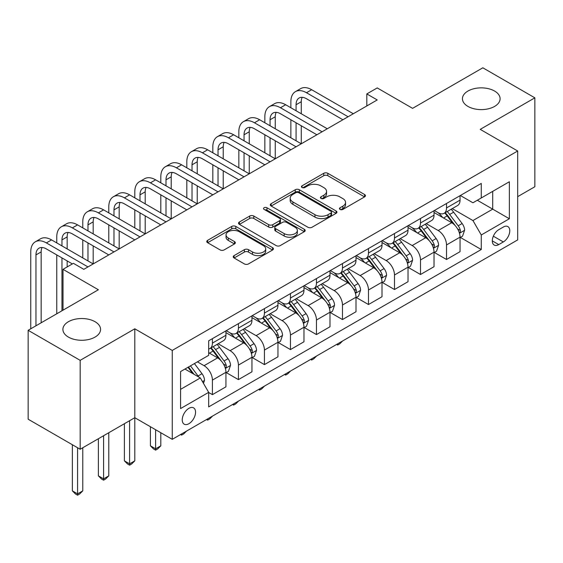 <?xml version="1.0" encoding="UTF-8"?>
<svg xmlns="http://www.w3.org/2000/svg" width="563" height="563" viewBox="0 0 563 563"><rect width="100%" height="100%" fill="white"/><g stroke="black" fill="none" stroke-linecap="round" stroke-linejoin="round"><path stroke-width="0.84" d="M340.031 209.422A2.02 1.168 0 0 0 342.888 209.422L364.592 196.888A2.885 1.668 0 0 0 365.436 195.713A2.885 1.668 0 0 0 364.592 194.531L327.828 173.305A2.885 1.668 0 0 0 323.739 173.305L302.042 185.832A2.02 1.168 0 0 0 301.451 186.663A2.02 1.168 0 0 0 302.042 187.486A2.02 1.168 0 0 0 304.9 187.486L307.708 185.86A9.24 5.334 0 0 1 320.783 185.86L323.845 187.634A9.24 5.334 0 0 1 326.554 191.406A9.24 5.334 0 0 1 323.845 195.178L321.037 196.804A2.02 1.168 0 0 0 320.446 197.627A2.02 1.168 0 0 0 321.037 198.45A2.02 1.168 0 0 0 323.894 198.45L326.702 196.832A9.24 5.334 0 0 1 339.778 196.832L342.839 198.598A9.24 5.334 0 0 1 345.548 202.37A9.24 5.334 0 0 1 342.839 206.149L340.031 207.768A2.02 1.168 0 0 0 339.44 208.591A2.02 1.168 0 0 0 340.031 209.422L340.031 207.768M95.048 321.712A18.832 10.873 0 0 0 74.527 319.355A18.832 10.873 0 0 0 62.901 329.404A18.832 10.873 0 0 0 68.419 337.096A18.832 10.873 0 0 0 88.94 339.447A18.832 10.873 0 0 0 100.566 329.404A18.832 10.873 0 0 0 95.048 321.712M494.581 91.044A18.832 10.873 0 0 0 474.06 88.687A18.832 10.873 0 0 0 462.434 98.736A18.832 10.873 0 0 0 467.952 106.421A18.832 10.873 0 0 0 488.473 108.779A18.832 10.873 0 0 0 500.099 98.736A18.832 10.873 0 0 0 494.581 91.044M188.901 423.714A9.416 5.44 120 0 0 195.051 415.417A9.416 5.44 120 0 0 193.609 407.872A9.416 5.44 120 0 0 188.901 408.337A9.416 5.44 120 0 0 182.75 416.634A9.416 5.44 120 0 0 184.192 424.178A9.416 5.44 120 0 0 188.901 423.714M234.074 255.616A2.885 1.668 0 0 0 233.23 256.798A2.885 1.668 0 0 0 234.074 257.974L244.391 263.927A2.885 1.668 0 0 0 248.473 263.927L272.576 250.014A2.885 1.668 0 0 0 273.421 248.839A2.885 1.668 0 0 0 272.576 247.657L235.813 226.432A2.885 1.668 0 0 0 231.724 226.432L207.62 240.345A2.885 1.668 0 0 0 206.776 241.527A2.885 1.668 0 0 0 207.62 242.702L220.084 249.895A2.885 1.668 0 0 0 224.165 249.895L234.482 243.941A2.885 1.668 0 0 0 235.327 242.766A2.885 1.668 0 0 0 234.482 241.583L228.304 238.015A7.727 4.462 0 0 1 226.044 234.862A7.727 4.462 0 0 1 230.809 230.739A7.727 4.462 0 0 1 239.233 231.71L263.435 245.679A7.727 4.462 0 0 1 265.701 248.839A7.727 4.462 0 0 1 260.929 252.956A7.727 4.462 0 0 1 252.506 251.992L248.473 249.662A2.885 1.668 0 0 0 244.391 249.662L234.074 255.616L234.074 257.974M517.686 196.649L534.85 186.74L534.85 97.835L482.829 67.799L412.595 108.349L377.224 87.919L366.816 93.93L377.224 99.94L83.817 269.332L73.408 263.329L63.007 269.332L63.007 310.185M80.171 360.341L80.171 449.246L134.796 417.711L134.796 328.806L80.171 360.341L28.15 330.305L98.377 289.755L63.007 269.332M134.796 328.806L172.25 350.425L517.686 150.997L517.686 239.901L172.25 439.33L172.25 350.425M534.85 97.835L480.225 129.37L517.686 150.997M307.912 227.255A2.885 1.668 0 0 0 312.001 227.255L336.097 213.342A2.885 1.668 0 0 0 336.948 212.16A2.885 1.668 0 0 0 336.097 210.984L299.333 189.752A2.885 1.668 0 0 0 295.251 189.752L271.148 203.672A2.885 1.668 0 0 0 270.303 204.848A2.885 1.668 0 0 0 271.148 206.03L307.912 227.255M264.906 209.858A2.02 1.168 0 0 1 266.961 210.14L266.961 207.74L304.337 229.317A2.885 1.668 0 0 1 305.181 230.499A2.885 1.668 0 0 1 304.337 231.674L280.233 245.595A2.885 1.668 0 0 1 276.151 245.595L239.388 224.37L239.388 222.005A2.885 1.668 0 0 0 238.536 223.187A2.885 1.668 0 0 0 239.388 224.37M239.388 222.005L249.698 216.051A2.885 1.668 0 0 1 253.786 216.051L268.699 224.658A2.885 1.668 0 0 0 272.781 224.658L279.621 220.71A2.885 1.668 0 0 0 280.473 219.528A2.885 1.668 0 0 0 279.621 218.353L264.103 209.387A2.02 1.168 0 0 1 263.505 208.563A2.02 1.168 0 0 1 264.758 207.487A2.02 1.168 0 0 1 266.961 207.74M80.171 449.246L28.15 419.21L28.15 330.305M503.322 227.044L498.748 229.69A9.121 5.264 120 0 0 492.787 237.727A9.121 5.264 120 0 0 494.187 245.039A9.121 5.264 120 0 0 498.748 244.588L503.322 241.942A9.121 5.264 120 0 0 509.283 233.905A9.121 5.264 120 0 0 507.882 226.593A9.121 5.264 120 0 0 503.322 227.044M460.351 195.509L472.941 202.779L481.266 197.972L481.266 183.432L208.669 340.819L208.669 355.352L180.575 371.573L180.575 408.576L208.669 392.355L208.669 406.894L481.266 249.515L481.266 234.975L472.941 220.555L452.251 208.613M481.266 197.972L509.36 181.75L509.36 218.754L481.266 234.975M129.596 420.709L129.596 463.842L134.796 460.844L134.796 417.711L172.25 439.33M366.816 93.93L366.816 105.943M477.311 200.252L492.709 209.147L492.709 191.364L509.36 181.75M472.941 220.555L492.709 209.147L509.36 218.754M180.575 389.357L200.344 377.942L184.946 369.054M208.669 392.481L212.413 394.642L212.413 380.102A11.774 6.798 -120 0 0 204.088 365.69L197.43 361.84M212.413 394.642L225.939 386.83L225.939 372.298A11.774 6.798 -120 0 0 217.614 357.878L208.669 352.712M226.249 372.593L238.423 379.624L238.423 365.084A11.774 6.798 -120 0 0 230.105 350.672L218.148 343.768M238.423 379.624L251.95 371.812L251.95 357.28A11.774 6.798 -120 0 0 243.624 342.86L225.939 332.649M252.266 357.575L264.434 364.606L264.434 350.066A11.774 6.798 -120 0 0 256.116 335.654L244.159 328.75M264.434 364.606L277.96 356.794L277.96 342.262A11.774 6.798 -120 0 0 269.642 327.842L251.95 317.631M278.277 342.557L290.445 349.588L290.445 335.048A11.774 6.798 -120 0 0 282.126 320.636L270.17 313.732M290.445 349.588L303.971 341.776L303.971 327.244A11.774 6.798 -120 0 0 295.652 312.824L277.96 302.613M304.287 327.546L316.462 334.57L316.462 320.037A11.774 6.798 -120 0 0 308.137 305.618L296.187 298.714M316.462 334.57L329.988 326.765L329.988 312.226A11.774 6.798 -120 0 0 321.663 297.806L303.971 287.594M330.298 312.528L342.473 319.552L342.473 305.019A11.774 6.798 -120 0 0 334.148 290.599L322.198 283.703M342.473 319.552L355.999 311.747L355.999 297.208A11.774 6.798 -120 0 0 347.674 282.788L329.988 272.576M356.309 297.51L368.483 304.534L368.483 290.001A11.774 6.798 -120 0 0 360.158 275.581L348.208 268.685M368.483 304.534L382.01 296.729L382.01 282.19A11.774 6.798 -120 0 0 373.684 267.77L355.999 257.558M382.319 282.492L394.494 289.516L394.494 274.983A11.774 6.798 -120 0 0 386.169 260.563L374.219 253.667M394.494 289.516L408.02 281.711L408.02 267.172A11.774 6.798 -120 0 0 399.695 252.759L382.01 242.54M408.33 267.474L420.505 274.498L420.505 259.965A11.774 6.798 -120 0 0 412.179 245.545L400.23 238.649M420.505 274.498L434.031 266.693L434.031 252.154A11.774 6.798 -120 0 0 425.705 237.741L408.02 227.529M434.34 252.456L446.515 259.487L446.515 244.947A11.774 6.798 -120 0 0 438.19 230.527L426.24 223.631M446.515 259.487L460.041 251.675L460.041 237.136A11.774 6.798 -120 0 0 451.716 222.723L434.031 212.511M434.34 210.527L438.19 212.751A11.774 6.798 -120 0 0 444.08 213.335A11.774 6.798 -120 0 0 446.515 207.944L446.515 203.496M408.33 225.545L412.179 227.769A11.774 6.798 -120 0 0 418.07 228.346A11.774 6.798 -120 0 0 420.505 222.962L420.505 218.514M382.319 240.563L386.169 242.787A11.774 6.798 -120 0 0 392.052 243.364A11.774 6.798 -120 0 0 394.494 237.98L394.494 233.532M356.309 255.581L360.158 257.798A11.774 6.798 -120 0 0 366.041 258.382A11.774 6.798 -120 0 0 368.483 252.998L368.483 248.55M330.298 270.599L334.148 272.816A11.774 6.798 -120 0 0 340.031 273.4A11.774 6.798 -120 0 0 342.473 268.016L342.473 263.568M304.287 285.61L308.137 287.834A11.774 6.798 -120 0 0 314.02 288.418A11.774 6.798 -120 0 0 316.462 283.027L316.462 278.586M278.277 300.628L282.126 302.852A11.774 6.798 -120 0 0 288.01 303.436A11.774 6.798 -120 0 0 290.445 298.045L290.445 293.604M252.266 315.646L256.116 317.87A11.774 6.798 -120 0 0 261.999 318.454A11.774 6.798 -120 0 0 264.434 313.063L264.434 308.623M226.249 330.664L230.105 332.888A11.774 6.798 -120 0 0 235.988 333.472A11.774 6.798 -120 0 0 238.423 328.081L238.423 323.641M460.351 237.438L481.266 249.515M444.08 213.335L457.606 205.523A11.774 6.798 -120 0 0 460.041 200.132L460.041 195.692M418.07 228.346L431.589 220.541A11.774 6.798 -120 0 0 434.031 215.15L434.031 210.703M392.052 243.364L405.578 235.559A11.774 6.798 -120 0 0 408.02 230.168L408.02 225.721M366.041 258.382L379.568 250.577A11.774 6.798 -120 0 0 382.01 245.186L382.01 240.739M340.031 273.4L353.557 265.595A11.774 6.798 -120 0 0 355.999 260.205L355.999 255.757M314.02 288.418L327.546 280.613A11.774 6.798 -120 0 0 329.988 275.223L329.988 270.775M288.01 303.436L301.536 295.624A11.774 6.798 -120 0 0 303.971 290.241L303.971 285.793M261.999 318.454L275.525 310.642A11.774 6.798 -120 0 0 277.96 305.259L277.96 300.811M235.988 333.472L249.515 325.66A11.774 6.798 -120 0 0 251.95 320.277L251.95 315.829M208.669 348.961A11.774 6.798 -120 0 0 209.978 348.49L223.504 340.678A11.774 6.798 -120 0 0 225.939 335.295L225.939 330.847M209.978 348.49A11.774 6.798 -120 0 0 212.413 343.099L212.413 338.652M200.344 377.942L208.669 392.355M340.84 209.703L342.839 208.549A9.24 5.334 0 0 0 345.548 204.777L345.548 202.37M326.554 191.406L326.554 193.806A9.24 5.334 0 0 1 323.845 197.585L321.846 198.739M364.557 196.909L327.828 175.705A2.885 1.668 0 0 0 323.739 175.705L302.852 187.768M336.062 213.363L299.333 192.159A2.885 1.668 0 0 0 295.251 192.159L271.183 206.051M330.995 212.983A2.02 1.168 0 0 0 331.586 212.16A2.02 1.168 0 0 0 330.995 211.336L298.721 192.701A2.02 1.168 0 0 0 295.864 192.701L292.901 194.411A9.24 5.334 0 0 0 290.191 198.19A9.24 5.334 0 0 0 292.901 201.962L314.956 214.693A9.24 5.334 0 0 0 328.032 214.693L330.995 212.983L330.995 215.39A2.02 1.168 0 0 0 331.586 214.566L331.586 212.16M290.191 198.19L290.191 200.59A9.24 5.334 0 0 0 292.901 204.362L292.901 201.962M330.995 215.39L328.032 217.1A9.24 5.334 0 0 1 314.956 217.1L292.901 204.362M239.423 224.391L249.698 218.458L249.698 216.051M280.473 219.528L280.473 221.935A2.885 1.668 0 0 1 279.621 223.11L272.781 227.065A2.885 1.668 0 0 1 268.699 227.065L253.786 218.458A2.885 1.668 0 0 0 249.698 218.458M266.961 210.14L304.301 231.703M284.167 233.596A7.727 4.462 0 0 0 292.591 234.56A7.727 4.462 0 0 0 297.363 230.436A7.727 4.462 0 0 0 295.096 227.283L286.567 222.364A2.885 1.668 0 0 0 282.485 222.364L275.638 226.312A2.885 1.668 0 0 0 274.793 227.494A2.885 1.668 0 0 0 275.638 228.669L284.167 233.596L284.167 235.996A7.727 4.462 0 0 0 292.591 236.967A7.727 4.462 0 0 0 297.363 232.843L297.363 230.436M274.793 227.494L274.793 229.894A2.885 1.668 0 0 0 275.638 231.076L275.638 228.669M284.167 235.996L275.638 231.076M265.701 248.839L265.701 251.239A7.727 4.462 0 0 1 260.929 255.363A7.727 4.462 0 0 1 252.506 254.392L248.473 252.062A2.885 1.668 0 0 0 244.391 252.062L234.117 257.995M226.044 234.862L226.044 237.262A7.727 4.462 0 0 0 228.304 240.422L228.304 238.015M234.447 243.962L228.304 240.422M272.541 250.035L235.813 228.831A2.885 1.668 0 0 0 231.724 228.831L207.663 242.723M460.041 237.621L462.54 236.179L464.616 230.168A7.798 4.504 -120 0 0 462.132 223.525L453.63 212.181A22.513 12.998 -120 0 0 451.174 209.239M442.715 217.522A22.513 12.998 -120 0 0 438.105 212.701M459.331 232.843L460.238 231.865L460.407 230.499A7.798 4.504 -120 0 0 458.176 225.812L449.675 214.461A22.513 12.998 -120 0 0 447.219 211.519M445.122 212.73A18.685 10.788 60 0 1 448.19 216.213L455.383 225.819M444.721 212.962A22.513 12.998 60 0 1 447.177 215.903L452.828 223.448M342.607 340.981L339.763 343.824L337.687 345.028L336.639 344.422M337.687 343.824L337.687 345.028M290.867 107.744L290.867 101.741A22.07 12.745 60 0 1 295.434 91.635L300.635 88.63A22.07 12.745 60 0 1 311.67 89.728L353.29 113.754M295.434 91.635A22.07 12.745 60 0 1 306.469 92.726L348.089 116.759M342.888 119.757L306.469 98.736A14.715 8.494 -120 0 0 299.115 98.004A14.715 8.494 -120 0 0 296.068 104.746L296.068 110.749M302.19 97.329A14.715 8.494 -120 0 0 301.268 101.741L301.268 113.754M296.068 122.762L296.068 140.785M301.268 125.767L301.268 143.79L259.649 119.757L254.448 122.762L296.068 146.788M290.867 137.78L290.867 119.757M434.031 252.632L436.529 251.197L438.605 245.186A7.798 4.504 -120 0 0 436.121 238.543L427.62 227.199A22.513 12.998 -120 0 0 425.156 224.257M416.704 232.54A22.513 12.998 -120 0 0 412.095 227.719M433.32 247.861L434.228 246.883L434.397 245.517A7.798 4.504 -120 0 0 432.166 240.83L423.665 229.479A22.513 12.998 -120 0 0 421.208 226.537M419.111 227.748A18.685 10.788 60 0 1 422.18 231.231L429.372 240.837M418.71 227.98A22.513 12.998 60 0 1 421.166 230.921L426.817 238.466M316.596 355.999L313.753 358.842L311.67 360.046L310.628 359.44M311.67 358.842L311.67 360.046M408.02 267.65L410.518 266.215L412.595 260.205A7.798 4.504 -120 0 0 410.11 253.561L401.602 242.217A22.513 12.998 -120 0 0 399.146 239.268M390.694 247.558A22.513 12.998 -120 0 0 386.084 242.737M407.309 262.879L408.217 261.894L408.386 260.535A7.798 4.504 -120 0 0 406.155 255.848L397.654 244.497A22.513 12.998 -120 0 0 395.198 241.555M393.101 242.766A18.685 10.788 60 0 1 396.169 246.249L403.361 255.855M392.7 242.998A22.513 12.998 60 0 1 395.156 245.94L400.807 253.484M290.585 371.017L287.742 373.86L285.659 375.064L284.618 374.458M285.659 373.86L285.659 375.064M382.01 282.668L384.508 281.226L386.584 275.223A7.798 4.504 -120 0 0 384.093 268.579L375.591 257.228A22.513 12.998 -120 0 0 373.135 254.286M364.683 262.576A22.513 12.998 -120 0 0 360.074 257.748M381.299 277.897L382.207 276.912L382.376 275.553A7.798 4.504 -120 0 0 380.145 270.866L371.643 259.515A22.513 12.998 -120 0 0 369.18 256.573M367.09 257.784A18.685 10.788 60 0 1 370.158 261.267L377.351 270.873M366.689 258.016A22.513 12.998 60 0 1 369.145 260.958L374.796 268.502M264.575 386.035L261.732 388.878L259.649 390.082L258.607 389.476M259.649 388.871L259.649 390.082M264.849 122.762L264.849 116.759A22.07 12.745 60 0 1 269.424 106.653L274.624 103.648A22.07 12.745 60 0 1 285.659 104.739L327.279 128.772M269.424 106.653A22.07 12.745 60 0 1 280.458 107.744L322.078 131.777M316.878 134.775L280.458 113.754A14.715 8.494 -120 0 0 273.104 113.022A14.715 8.494 -120 0 0 270.057 119.757L270.057 125.767M276.18 112.347A14.715 8.494 -120 0 0 275.258 116.759L275.258 128.772M270.057 137.78L270.057 155.803M275.258 140.785L275.258 158.808L233.638 134.775L228.437 137.78L270.057 161.806M264.849 152.798L264.849 134.775M290.867 149.793L254.448 128.772A14.715 8.494 -120 0 0 247.094 128.04A14.715 8.494 -120 0 0 244.046 134.775L244.046 140.785M250.169 127.365A14.715 8.494 -120 0 0 249.247 131.777L249.247 143.79M244.046 152.798L244.046 170.821M249.247 155.803L249.247 173.826L207.627 149.793L202.427 152.798L244.046 176.824M238.839 167.816L238.839 149.793M238.839 137.78L238.839 131.777A22.07 12.745 60 0 1 243.413 121.671A22.07 12.745 60 0 1 254.448 122.762M243.413 121.671L248.614 118.666A22.07 12.745 60 0 1 259.649 119.757M264.849 164.811L228.437 143.79A14.715 8.494 -120 0 0 221.083 143.058A14.715 8.494 -120 0 0 218.036 149.793L218.036 155.803M224.158 142.383A14.715 8.494 -120 0 0 223.237 146.795L223.237 158.808M218.036 167.816L218.036 185.839M223.237 170.821L223.237 188.837L181.617 164.811L176.416 167.816L218.029 191.842M212.828 182.834L212.828 164.811M212.828 152.798L212.828 146.795A22.07 12.745 60 0 1 217.402 136.689A22.07 12.745 60 0 1 228.437 137.78M217.402 136.689L222.603 133.684A22.07 12.745 60 0 1 233.638 134.775M355.999 297.686L358.49 296.244L360.573 290.241A7.798 4.504 -120 0 0 358.082 283.597L349.581 272.246A22.513 12.998 -120 0 0 347.125 269.304M338.673 277.594A22.513 12.998 -120 0 0 334.063 272.766M355.288 292.915L356.196 291.93L356.365 290.571A7.798 4.504 -120 0 0 354.134 285.877L345.626 274.533A22.513 12.998 -120 0 0 343.17 271.591M341.079 272.802A18.685 10.788 60 0 1 344.148 276.285L351.34 285.891M340.678 273.034A22.513 12.998 60 0 1 343.134 275.976L348.786 283.52M238.564 401.046L235.721 403.896L233.638 405.093L232.596 404.494M233.638 403.889L233.638 405.093M238.839 179.829L202.427 158.808A14.715 8.494 -120 0 0 195.065 158.076A14.715 8.494 -120 0 0 192.018 164.811L192.018 170.821M198.148 157.401A14.715 8.494 -120 0 0 197.226 161.806L197.226 173.826M192.018 182.834L192.018 200.857M197.226 185.839L197.226 203.855L155.606 179.829L150.405 182.834L192.018 206.86M186.817 197.852L186.817 179.829M186.817 167.816L186.817 161.806A22.07 12.745 60 0 1 191.392 151.707A22.07 12.745 60 0 1 202.427 152.798M191.392 151.707L196.593 148.702A22.07 12.745 60 0 1 207.627 149.793M329.988 312.704L332.48 311.262L334.563 305.259A7.798 4.504 -120 0 0 332.071 298.615L323.57 287.264A22.513 12.998 -120 0 0 321.114 284.322M312.655 292.612A22.513 12.998 -120 0 0 308.052 287.784M329.278 307.926L330.178 306.948L330.354 305.589A7.798 4.504 -120 0 0 328.116 300.895L319.615 289.551A22.513 12.998 -120 0 0 317.159 286.609M315.069 287.813A18.685 10.788 60 0 1 318.13 291.303L325.33 300.909M314.661 288.045A22.513 12.998 60 0 1 317.117 290.987L322.775 298.538M212.554 416.064L209.71 418.914L207.627 420.111L206.586 419.512M207.627 418.907L207.627 420.111M212.828 194.847L176.416 173.826A14.715 8.494 -120 0 0 169.055 173.094A14.715 8.494 -120 0 0 166.008 179.829L166.008 185.839M172.13 172.419A14.715 8.494 -120 0 0 171.215 176.824L171.215 188.837M166.008 197.852L166.008 215.875M171.215 200.857L171.215 218.873L129.596 194.847L124.395 197.852L166.008 221.878M160.807 212.87L160.807 194.847M160.807 182.834L160.807 176.824A22.07 12.745 60 0 1 165.381 166.725A22.07 12.745 60 0 1 176.416 167.816M165.381 166.725L170.582 163.72A22.07 12.745 60 0 1 181.617 164.811M303.971 327.722L306.469 326.28L308.552 320.277A7.798 4.504 -120 0 0 306.061 313.633L297.56 302.282A22.513 12.998 -120 0 0 295.103 299.34M286.644 307.63A22.513 12.998 -120 0 0 282.035 302.803M303.26 322.944L304.168 321.966L304.344 320.607A7.798 4.504 -120 0 0 302.106 315.913L293.604 304.569A22.513 12.998 -120 0 0 291.148 301.627M289.051 302.831A18.685 10.788 60 0 1 292.12 306.321L299.319 315.927M288.65 303.063A22.513 12.998 60 0 1 291.106 306.005L296.764 313.556M186.543 431.082L183.7 433.932L181.617 435.129L180.575 434.53M181.617 433.925L181.617 435.129M186.817 209.865L150.405 188.837A14.715 8.494 -120 0 0 143.044 188.112A14.715 8.494 -120 0 0 139.997 194.847L139.997 200.857M146.12 187.43A14.715 8.494 -120 0 0 145.198 191.842L145.198 203.855M139.997 212.87L139.997 230.886M145.198 215.875L145.198 233.891L103.585 209.865L98.377 212.87L139.997 236.896M134.796 227.888L134.796 209.865M134.796 197.852L134.796 191.842A22.07 12.745 60 0 1 139.371 181.743A22.07 12.745 60 0 1 150.405 182.834M139.371 181.743L144.571 178.738A22.07 12.745 60 0 1 155.606 179.829M277.96 342.74L280.458 341.298L282.542 335.295A7.798 4.504 -120 0 0 280.05 328.651L271.549 317.3A22.513 12.998 -120 0 0 269.093 314.358M260.634 322.648A22.513 12.998 -120 0 0 256.024 317.821M277.249 337.962L278.157 336.984L278.326 335.625A7.798 4.504 -120 0 0 276.095 330.931L267.594 319.58A22.513 12.998 -120 0 0 265.138 316.638M263.041 317.849A18.685 10.788 60 0 1 266.109 321.339L273.308 330.945M262.639 318.081A22.513 12.998 60 0 1 265.096 321.023L270.754 328.574M155.606 429.724L155.606 448.824L160.807 445.826L160.807 432.729M160.807 445.826L157.689 448.943L155.606 450.147L153.523 448.943L150.405 445.826L150.405 426.719M150.405 445.826L155.606 448.824L155.606 450.147M160.807 224.883L124.395 203.855A14.715 8.494 -120 0 0 117.034 203.13A14.715 8.494 -120 0 0 113.986 209.865L113.986 215.875M120.109 202.448A14.715 8.494 -120 0 0 119.187 206.86L119.187 218.873M113.986 227.888L113.986 245.904M119.187 230.886L119.187 248.909L77.574 224.883L72.367 227.888L113.986 251.914M108.786 242.906L108.786 224.883M108.786 212.87L108.786 206.86A22.07 12.745 60 0 1 113.353 196.754A22.07 12.745 60 0 1 124.395 197.852M113.353 196.754L118.561 193.756A22.07 12.745 60 0 1 129.596 194.847M251.95 357.758L254.448 356.316L256.531 350.306A7.798 4.504 -120 0 0 254.04 343.669L245.538 332.318A22.513 12.998 -120 0 0 243.082 329.376M234.623 337.659A22.513 12.998 -120 0 0 230.014 332.839M251.239 352.98L252.147 352.002L252.315 350.643A7.798 4.504 -120 0 0 250.085 345.949L241.583 334.598A22.513 12.998 -120 0 0 239.127 331.656M237.03 332.867A18.685 10.788 60 0 1 240.098 336.357L247.298 345.964M236.629 333.099A22.513 12.998 60 0 1 239.085 336.041L244.736 343.585M134.796 460.844L131.672 463.961L129.596 465.165L127.512 463.961L124.395 460.844L124.395 423.714M124.395 460.844L129.596 463.842L129.596 465.165M134.796 239.901L98.377 218.873A14.715 8.494 -120 0 0 91.023 218.148A14.715 8.494 -120 0 0 87.976 224.883L87.976 230.886M94.098 217.466A14.715 8.494 -120 0 0 93.177 221.878L93.177 233.891M87.976 242.906L87.976 260.922M93.177 245.904L93.177 263.927L51.557 239.901L46.356 242.906L87.976 266.932M82.775 257.924L82.775 239.901M82.775 227.888L82.775 221.878A22.07 12.745 60 0 1 87.342 211.772A22.07 12.745 60 0 1 98.377 212.87M87.342 211.772L92.55 208.774A22.07 12.745 60 0 1 103.585 209.865M225.939 372.776L228.437 371.334L230.52 365.324A7.798 4.504 -120 0 0 228.029 358.687L219.528 347.336A22.513 12.998 -120 0 0 217.072 344.394M225.228 367.998L226.136 367.02L226.305 365.661A7.798 4.504 -120 0 0 224.074 360.967L215.573 349.616A22.513 12.998 -120 0 0 213.117 346.674M211.019 347.885A18.685 10.788 60 0 1 214.088 351.375L221.28 360.982M210.618 348.117A22.513 12.998 60 0 1 213.074 351.059L218.726 358.603M103.585 435.727L103.585 478.86L108.786 475.855L108.786 432.729M108.786 475.855L105.661 478.979L103.585 480.183L101.502 478.979L98.377 475.855L98.377 438.732M98.377 475.855L103.585 478.86L103.585 480.183M108.786 254.919L72.367 233.891A14.715 8.494 -120 0 0 65.012 233.166A14.715 8.494 -120 0 0 61.965 239.901L61.965 245.904M68.088 232.484A14.715 8.494 -120 0 0 67.166 236.896L67.166 248.909M61.965 257.924L61.965 310.783M67.166 260.922L67.166 266.932M56.764 313.788L56.764 254.919M56.764 242.906L56.764 236.896A22.07 12.745 60 0 1 61.332 226.79A22.07 12.745 60 0 1 72.367 227.888M61.332 226.79L66.533 223.792A22.07 12.745 60 0 1 77.574 224.883M203.468 383.347L204.503 380.342A7.798 4.504 -120 0 0 202.018 373.705L194.432 363.578M198.774 377.034A7.798 4.504 -120 0 0 198.063 375.985L190.477 365.859M188.521 366.985L193.975 374.261M187.979 367.301L192.602 373.473M77.574 447.74L77.574 493.878L82.775 490.873L82.775 447.74M82.775 490.873L79.65 493.997L77.574 495.201L75.491 493.997L72.367 490.873L72.367 444.742M72.367 490.873L77.574 493.878L77.574 495.201M72.367 263.927L46.356 248.909A14.715 8.494 -120 0 0 39.002 248.184A14.715 8.494 -120 0 0 35.955 254.919L35.955 325.801M42.077 247.502A14.715 8.494 -120 0 0 41.155 251.914L41.155 322.796M30.754 328.806L30.754 251.914A22.07 12.745 60 0 1 35.321 241.809A22.07 12.745 60 0 1 46.356 242.906M35.321 241.809L40.522 238.803A22.07 12.745 60 0 1 51.557 239.901M204.088 365.69L217.614 357.878M230.105 350.672L243.624 342.86M256.116 335.654L269.642 327.842M282.126 320.636L295.652 312.824M308.137 305.618L321.663 297.806M334.148 290.599L347.674 282.788M360.158 275.581L373.684 267.77M386.169 260.563L399.695 252.759M412.179 245.545L425.705 237.741M438.19 230.527L451.716 222.723M446.515 207.944L460.041 200.132M446.515 244.947L460.041 237.136M420.505 259.965L434.031 252.154M420.505 222.962L434.031 215.15M394.494 274.983L408.02 267.172M394.494 237.98L408.02 230.168M368.483 290.001L382.01 282.19M368.483 252.998L382.01 245.186M342.473 305.019L355.999 297.208M342.473 268.016L355.999 260.205M316.462 320.037L329.988 312.226M316.462 283.027L329.988 275.223M290.445 335.048L303.971 327.244M290.445 298.045L303.971 290.241M264.434 350.066L277.96 342.262M264.434 313.063L277.96 305.259M238.423 365.084L251.95 357.28M238.423 328.081L251.95 320.277M212.413 380.102L225.939 372.298M212.413 343.099L225.939 335.295M493.343 236.186L503.322 241.942M492.294 240.865L498.748 244.588M342.839 208.549L342.839 206.149M321.037 198.45L321.037 196.804M323.845 197.585L323.845 195.178M302.042 187.486L302.042 185.832M323.739 175.705L323.739 173.305M327.828 175.705L327.828 173.305M364.592 196.888L364.592 194.531M271.148 206.03L271.148 203.672M295.251 192.159L295.251 189.752M299.333 192.159L299.333 189.752M336.097 213.342L336.097 210.984M314.956 217.1L314.956 214.693M328.032 217.1L328.032 214.693M253.786 218.458L253.786 216.051M268.699 227.065L268.699 224.658M272.781 227.065L272.781 224.658M279.621 223.11L279.621 220.71M304.337 231.674L304.337 229.317M244.391 252.062L244.391 249.662M248.473 252.062L248.473 249.662M252.506 254.392L252.506 251.992M234.482 243.941L234.482 241.583M207.62 242.702L207.62 240.345M231.724 228.831L231.724 226.432M235.813 228.831L235.813 226.432M272.576 250.014L272.576 247.657M459.457 233.272L464.566 230.316M449.675 214.461L453.63 212.181M443.545 218.001L447.177 215.903M458.176 225.812L462.132 223.525M457.557 228.852L460.407 230.499M311.67 89.728L306.469 92.726M301.268 101.741L296.068 104.746M433.447 248.283L438.556 245.334M423.665 229.479L427.62 227.199M417.535 233.019L421.166 230.921M432.166 240.83L436.121 238.543M431.547 243.87L434.397 245.517M407.436 263.301L412.545 260.352M397.654 244.497L401.602 242.217M391.517 248.037L395.156 245.94M406.155 255.848L410.11 253.561M405.536 258.889L408.386 260.535M381.425 278.319L386.535 275.37M371.643 259.515L375.591 257.228M365.507 263.055L369.145 260.958M380.145 270.866L384.093 268.579M379.525 273.907L382.376 275.553M285.659 104.739L280.458 107.744M275.258 116.759L270.057 119.757M249.247 131.777L244.046 134.775M223.237 146.795L218.036 149.793M355.415 293.337L360.524 290.388M345.626 274.533L349.581 272.246M339.496 278.073L343.134 275.976M354.134 285.877L358.082 283.597M353.515 288.925L356.365 290.571M197.226 161.806L192.018 164.811M329.404 308.355L334.513 305.406M319.615 289.551L323.57 287.264M313.485 293.091L317.117 290.987M328.116 300.895L332.071 298.615M327.504 303.943L330.354 305.589M171.215 176.824L166.008 179.829M303.394 323.373L308.503 320.424M293.604 304.569L297.56 302.282M287.475 308.109L291.106 306.005M302.106 315.913L306.061 313.633M301.494 318.961L304.344 320.607M145.198 191.842L139.997 194.847M277.383 338.391L282.485 335.442M267.594 319.58L271.549 317.3M261.464 323.12L265.096 321.023M276.095 330.931L280.05 328.651M275.476 333.979L278.326 335.625M119.187 206.86L113.986 209.865M251.365 353.409L256.475 350.46M241.583 334.598L245.538 332.318M235.454 338.138L239.085 336.041M250.085 345.949L254.04 343.669M249.465 348.997L252.315 350.643M93.177 221.878L87.976 224.883M225.355 368.427L230.464 365.478M215.573 349.616L219.528 347.336M209.443 353.156L213.074 351.059M224.074 360.967L228.029 358.687M223.455 364.015L226.305 365.661M67.166 236.896L61.965 239.901M202.476 381.637L204.453 380.497M198.063 375.985L202.018 373.705M41.155 251.914L35.955 254.919"/></g></svg>
